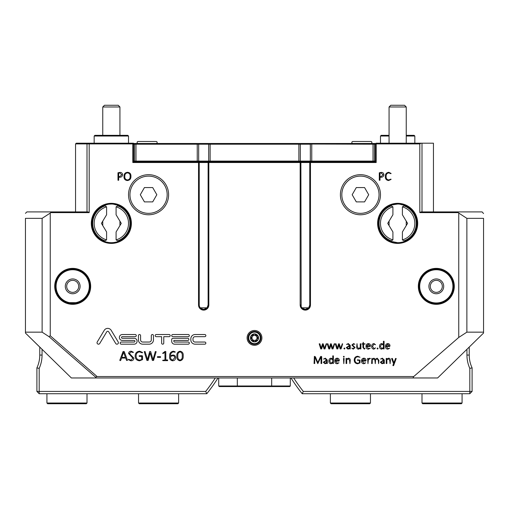 <?xml version="1.0" encoding="UTF-8"?>
<svg xmlns="http://www.w3.org/2000/svg" width="509" height="509" viewBox="0 0 509 509"><rect width="100%" height="100%" fill="white"/><g stroke="black" fill="none" stroke-linecap="round" stroke-linejoin="round"><path stroke-width="0.76" d="M254.5 332.123A5.764 5.764 0 0 1 260.264 337.887A5.764 5.764 0 0 1 254.5 343.651A5.764 5.764 0 0 1 248.736 337.887A5.764 5.764 0 0 1 254.5 332.123M254.5 344.332A6.439 6.439 0 0 0 260.939 337.887A6.439 6.439 0 0 0 254.5 331.448A6.439 6.439 0 0 0 248.061 337.887A6.439 6.439 0 0 0 254.5 344.332M252.426 340.158L251.847 340.216L253.813 341.354L253.558 340.801M251.497 337.232L251.153 336.754L251.153 339.026L251.503 338.53M255.83 335.355L256.714 335.622L254.5 333.879L251.847 335.558L253.202 335.329M254.5 335.367A2.52 2.52 0 0 0 251.98 337.887A2.52 2.52 0 0 0 254.5 340.406A2.52 2.52 0 0 0 257.02 337.887A2.52 2.52 0 0 0 254.5 335.367M251.153 339.026L251.026 339.891L251.847 340.216M253.813 341.354L254.5 341.895L257.974 339.891L257.974 335.883L256.714 335.622M255.187 334.426L255.728 335.278M118.215 105.261L119.933 106.979L102.754 106.979L104.472 105.261L118.215 105.261L119.933 106.979L119.933 135.324M113.272 204.134L118.871 205.56L121.078 206.667L119.933 206.05L119.933 206.851L117.744 205.891L119.933 206.851M102.754 206.05L102.754 206.851L104.638 206.005M102.754 106.979L102.754 135.324M119.933 221.065L119.933 225.665M117.744 240.84L116.09 239.873L116.09 231.951L121.263 223.362L116.09 214.773L116.09 206.851L117.744 205.891A18.61 18.61 0 0 1 117.744 240.84L118.05 240.725M102.754 239.873L104.943 240.84A18.61 18.61 0 0 1 104.943 205.891L106.597 206.851L106.597 214.773L101.425 223.362L106.597 231.951L106.597 239.873L104.943 240.84L102.754 239.873L102.754 240.674M119.933 239.873L119.933 240.674M104.943 205.891L102.754 206.851M102.754 221.065L102.754 225.665M354.639 141.477L369.095 141.477M370.883 143.481A0.999 0.999 0 0 0 371.888 142.482A0.999 0.999 0 0 0 370.883 141.477L352.845 141.477A0.999 0.999 0 0 0 351.846 142.482A0.999 0.999 0 0 0 352.845 143.481M380.477 143.194L380.477 136.037L389.067 136.037M380.477 136.037L381.19 135.324L389.067 135.324M94.884 135.324L127.81 135.324L128.523 136.037L94.165 136.037L94.884 135.324M404.528 105.261L406.246 106.979L389.067 106.979L390.785 105.261L404.528 105.261L406.246 106.979L406.246 143.194M399.584 204.134L405.183 205.56L407.391 206.667L406.246 206.05L406.246 206.851L404.362 206.005M392.91 239.873L391.256 240.84A18.61 18.61 0 0 1 391.256 205.891L389.067 206.851L391.256 205.891L392.91 206.851A17.179 17.179 0 0 0 392.91 239.873L392.91 231.951L387.737 223.362L392.91 214.773L392.91 206.851M389.067 106.979L389.067 143.194M389.067 206.05L389.067 206.851M406.246 221.065L406.246 225.665M404.795 240.553L406.246 239.873L406.246 240.674M389.067 239.873L389.067 240.674M389.067 221.065L389.067 225.665M406.246 239.873L404.057 240.84L402.403 239.873A17.179 17.179 0 0 0 402.403 206.851L402.403 214.773L407.575 223.362L402.403 231.951L402.403 239.873M406.246 206.851L404.057 205.891L402.403 206.851M454.289 286.351A17.98 17.98 0 0 1 436.308 304.331A17.98 17.98 0 0 1 418.328 286.351A17.98 17.98 0 0 1 436.308 268.37A17.98 17.98 0 0 1 454.289 286.351M419.041 286.351A17.261 17.261 0 0 0 436.308 303.618A17.261 17.261 0 0 0 453.57 286.351A17.261 17.261 0 0 0 436.308 269.089A17.261 17.261 0 0 0 419.041 286.351M417.698 223.362A20.042 20.042 0 0 1 397.656 243.404A20.042 20.042 0 0 1 377.614 223.362A20.042 20.042 0 0 1 397.656 203.32A20.042 20.042 0 0 1 417.698 223.362M378.327 223.362A19.323 19.323 0 0 0 397.656 242.691A19.323 19.323 0 0 0 416.979 223.362A19.323 19.323 0 0 0 397.656 204.039A19.323 19.323 0 0 0 378.327 223.362M131.386 223.362A20.042 20.042 0 0 1 111.344 243.404A20.042 20.042 0 0 1 91.302 223.362A20.042 20.042 0 0 1 111.344 203.32A20.042 20.042 0 0 1 131.386 223.362M92.021 223.362A19.323 19.323 0 0 0 111.344 242.691A19.323 19.323 0 0 0 130.673 223.362A19.323 19.323 0 0 0 111.344 204.039A19.323 19.323 0 0 0 92.021 223.362M90.672 286.351A17.98 17.98 0 0 1 72.692 304.331A17.98 17.98 0 0 1 54.711 286.351A17.98 17.98 0 0 1 72.692 268.37A17.98 17.98 0 0 1 90.672 286.351M55.43 286.351A17.261 17.261 0 0 0 72.692 303.618A17.261 17.261 0 0 0 89.959 286.351A17.261 17.261 0 0 0 72.692 269.089A17.261 17.261 0 0 0 55.43 286.351M97.238 341.978A1.457 1.457 0 0 0 98.097 344.135A1.457 1.457 0 0 0 99.739 343.48L106.731 331.849A1.158 1.158 0 0 1 108.716 331.849L115.702 343.48A1.457 1.457 0 0 0 117.706 343.976A1.457 1.457 0 0 0 118.209 341.978L111.217 330.347A4.078 4.078 0 0 0 104.224 330.347L97.238 341.978M172.786 334.521A1.075 1.075 0 0 0 171.711 335.596A1.075 1.075 0 0 0 172.786 336.672L188.247 336.672A1.075 1.075 0 0 0 189.323 335.596A1.075 1.075 0 0 0 188.247 334.521L172.786 334.521M156.25 334.521A1.075 1.075 0 0 0 155.181 335.596A1.075 1.075 0 0 0 156.25 336.672L161.62 336.672L161.62 343.111A1.075 1.075 0 0 0 162.695 344.186A1.075 1.075 0 0 0 163.771 343.111L163.771 336.672L169.134 336.672A1.075 1.075 0 0 0 170.21 335.596A1.075 1.075 0 0 0 169.134 334.521L156.25 334.521M122.325 334.521A2.952 2.952 0 0 0 119.373 337.48A2.952 2.952 0 0 0 122.325 340.432L134.134 340.432A0.808 0.808 0 0 1 134.942 341.234A0.808 0.808 0 0 1 134.134 342.042L121.25 342.042A1.075 1.075 0 0 0 120.175 343.111A1.075 1.075 0 0 0 121.25 344.186L134.134 344.186A2.952 2.952 0 0 0 137.086 341.234A2.952 2.952 0 0 0 134.134 338.281L122.325 338.281A0.808 0.808 0 0 1 121.517 337.48A0.808 0.808 0 0 1 122.325 336.672L135.209 336.672A1.075 1.075 0 0 0 136.285 335.596A1.075 1.075 0 0 0 135.209 334.521L122.325 334.521M247.094 337.887A7.406 7.406 0 0 0 254.5 345.293A7.406 7.406 0 0 0 261.906 337.887A7.406 7.406 0 0 0 254.5 330.481A7.406 7.406 0 0 0 247.094 337.887M388.621 206.279L387.922 206.667M397.656 204.039C391.726 204.866 388.482 205.744 387.922 206.667C388.475 205.744 391.72 204.866 397.656 204.039M397.656 242.691C409.109 240.375 409.109 240.375 397.656 242.691L390.282 241.228M389.468 240.872L388.952 240.617M111.344 242.691C122.796 240.375 122.796 240.375 111.344 242.691C99.891 240.375 99.891 240.375 111.344 242.691M302.486 308.378L305.317 309.402L308.708 307.824L301.932 307.824M200.845 308.378L203.683 309.402L207.068 307.824L200.292 307.824M102.309 206.279L107.571 204.408M109.397 204.134L111.344 204.039M128.523 194.731A20.042 20.042 0 0 1 148.564 174.689A20.042 20.042 0 0 1 168.606 194.731A20.042 20.042 0 0 1 148.564 214.773A20.042 20.042 0 0 1 128.523 194.731M305.317 161.092L310.331 161.092L310.331 144.2L300.31 144.2L300.31 161.092L305.317 161.092M208.69 161.092L209.409 161.805L208.69 161.092L208.69 144.2L198.669 144.2L198.669 161.092L300.31 161.092L299.591 161.805M139.905 141.477L154.361 141.477M156.155 143.481A0.999 0.999 0 0 0 157.154 142.482A0.999 0.999 0 0 0 156.155 141.477L138.117 141.477A0.999 0.999 0 0 0 137.112 142.482A0.999 0.999 0 0 0 138.117 143.481M340.394 194.731A20.042 20.042 0 0 1 360.436 174.689A20.042 20.042 0 0 1 380.477 194.731A20.042 20.042 0 0 1 360.436 214.773A20.042 20.042 0 0 1 340.394 194.731M404.057 205.891A18.61 18.61 0 0 1 404.057 240.84M364.571 201.888L368.701 194.731L364.571 187.573L356.3 187.573L352.171 194.731L356.3 201.888L364.571 201.888M133.536 143.481L375.896 143.481M133.536 161.092L198.669 161.092L197.956 161.805M198.669 144.2L197.956 143.481L198.669 144.2L133.536 144.2M311.044 161.805L310.331 161.092L375.464 161.092M375.464 144.2L310.496 144.034M300.31 144.2L299.591 143.481L300.31 144.2L208.69 144.2L209.409 143.481L208.69 144.2M135.254 161.805L134.535 161.092L134.535 144.2L135.254 143.481M373.746 143.481L374.465 144.2L374.465 161.092L373.746 161.805M311.044 143.481L310.331 144.2M152.7 201.888L156.829 194.731L152.7 187.573L144.429 187.573L140.299 194.731L144.429 201.888L152.7 201.888M172.901 355.04C174.676 355.053 175.592 355.944 175.65 357.7C175.522 359.653 174.479 360.684 172.526 360.786C170.305 360.315 169.338 358.826 169.631 356.325C169.446 353.354 170.731 351.649 173.474 351.21L175.242 351.878L175.064 352.228L173.378 351.891C171.438 352.285 170.502 353.551 170.572 355.683L172.901 355.04M160.526 356.682L160.526 357.369L157.529 357.369L157.313 357.025L157.529 356.682L160.526 356.682M139.657 351.21L142.533 352.47L142.335 352.852L139.593 351.891C137.271 352.209 136.113 353.577 136.107 356.007C136.126 358.47 137.335 359.838 139.714 360.105L141.712 359.583L141.712 356.408L139.218 356.408L139.212 355.721L142.126 355.721L142.533 356.173L142.533 359.615L139.644 360.786C136.756 360.576 135.254 359.004 135.146 356.077C135.248 353.112 136.749 351.49 139.657 351.21M124.196 351.541L127.517 360.321L126.601 360.467L125.71 358.05L121.549 358.05L120.703 360.455L120.207 360.652L119.787 360.321L123.07 351.541L124.196 351.541M195.119 334.521A4.295 4.295 0 0 0 190.824 338.816L190.824 339.891A4.295 4.295 0 0 0 195.119 344.186L204.783 344.186A1.075 1.075 0 0 0 205.859 343.111A1.075 1.075 0 0 0 204.783 342.042L195.119 342.042A2.144 2.144 0 0 1 192.975 339.891L192.975 338.816A2.144 2.144 0 0 1 195.119 336.672L204.783 336.672A1.075 1.075 0 0 0 205.859 335.596A1.075 1.075 0 0 0 204.783 334.521L195.119 334.521M187.821 340.432A1.075 1.075 0 0 0 188.89 339.357A1.075 1.075 0 0 0 187.821 338.281L174.014 338.281A1.075 1.075 0 0 0 173.919 338.288L172.691 338.396A1.075 1.075 0 0 0 171.711 339.465L171.711 341.291A2.901 2.901 0 0 0 174.612 344.186L188.247 344.186A1.075 1.075 0 0 0 189.323 343.111A1.075 1.075 0 0 0 188.247 342.042L174.612 342.042A0.751 0.751 0 0 1 173.862 341.291L173.862 340.432L187.821 340.432M138.429 339.891A4.295 4.295 0 0 0 142.724 344.186L149.169 344.186A4.295 4.295 0 0 0 153.463 339.891L153.463 335.596A1.075 1.075 0 0 0 152.388 334.521A1.075 1.075 0 0 0 151.313 335.596L151.313 339.891A2.144 2.144 0 0 1 149.169 342.042L142.724 342.042A2.144 2.144 0 0 1 140.579 339.891L140.579 335.596A1.075 1.075 0 0 0 139.504 334.521A1.075 1.075 0 0 0 138.429 335.596L138.429 339.891M396.206 358.54L393.629 365.551L393.196 365.697L392.878 365.449L393.559 363.655L391.593 358.54L392.344 358.431L393.877 362.898L395.563 358.431L396.206 358.54M384.289 360.048L384.289 363.509L383.716 363.509L383.716 362.936L382.062 363.763L380.318 362.249L382.819 360.544L383.646 360.544L382.335 358.718L380.528 359.049L382.374 358.183L384.289 360.048M369.674 358.183L370.437 358.584L369.623 358.718L368.293 360.079L367.969 363.655L367.644 358.431L368.261 358.431L368.261 359.233L369.674 358.183M357.763 356.249L360.022 357.242L357.712 356.784C355.893 357.032 354.983 358.107 354.977 360.009C354.996 361.944 355.944 363.019 357.814 363.229L359.379 362.815L359.379 360.327L357.42 360.327L357.42 359.793L360.022 360.143L360.022 362.841L357.757 363.763C355.492 363.598 354.315 362.363 354.226 360.067C354.309 357.744 355.486 356.472 357.763 356.249M343.817 356.249L344.243 356.726L343.804 357.216L343.384 356.733L343.817 356.249M339.299 360.582L338.988 361.078L335.546 361.078L337.321 363.229L338.949 362.796L337.225 363.763C335.571 363.623 334.763 362.694 334.795 360.983C334.776 359.316 335.565 358.381 337.149 358.183C338.574 358.311 339.293 359.112 339.299 360.582M327.274 360.048L327.274 363.509L326.702 363.509L326.702 362.936L325.054 363.763L323.304 362.249L325.805 360.544L326.632 360.544L325.321 358.718L323.52 359.049L325.366 358.183L327.274 360.048M389.977 345.98L389.665 346.476L386.223 346.476L387.998 348.627L389.627 348.194L387.903 349.161C386.248 349.021 385.44 348.092 385.472 346.381C385.453 344.714 386.242 343.779 387.826 343.581C389.251 343.709 389.97 344.51 389.977 345.98M377.589 347.978L378.06 348.512L377.57 349.053L377.093 348.525L377.589 347.978M370.546 345.98L370.234 346.476L366.785 346.476L368.567 348.627L370.189 348.194L368.471 349.161C366.817 349.021 366.003 348.092 366.035 346.381C366.022 344.714 366.804 343.779 368.395 343.581C369.82 343.709 370.539 344.51 370.546 345.98M360.881 343.829L360.881 348.907L360.264 348.907L360.264 348.188L358.533 349.161C357.242 349.028 356.631 348.283 356.694 346.928L357.013 343.683L357.337 346.884L358.584 348.627L360.238 347.475L360.238 343.829L360.881 343.829M350.256 345.446L350.256 348.907L349.683 348.907L349.683 348.334L348.029 349.161L346.279 347.647L348.78 345.942L349.607 345.942L348.302 344.116L346.495 344.447L348.341 343.581L350.256 345.446M342.366 343.683L342.633 343.969L341.062 348.907L340.133 348.907L338.924 344.86L337.779 348.907L336.863 348.907L335.297 343.823L335.972 343.829L337.314 348.302L338.587 343.829L339.299 343.829L340.642 348.302L342.366 343.683M326.263 343.683L326.524 343.969L324.958 348.907L324.029 348.907L322.821 344.86L321.675 348.907L320.753 348.907L319.194 343.823L319.868 343.829L321.211 348.302L322.477 343.829L323.19 343.829L324.538 348.302L326.263 343.683M381.26 172.398C382.851 172.386 383.729 173.155 383.888 174.702C383.716 176.381 382.768 177.221 381.05 177.234L380 177.234L380 180.256L379.288 180.256L379.288 172.786L381.26 172.398M127.549 172.284C129.897 172.519 131.029 173.862 130.947 176.311C131.01 178.863 129.82 180.269 127.39 180.536C125.023 180.294 123.891 178.933 123.992 176.451C123.942 173.925 125.125 172.532 127.549 172.284M419.81 212.628L419.81 143.913L376.183 143.913L376.183 162.524L310.471 162.524L310.471 304.961A5.154 5.154 0 0 1 305.317 310.115A5.154 5.154 0 0 1 300.164 304.961L300.164 162.524L208.836 162.524L208.836 304.961A5.154 5.154 0 0 1 203.683 310.115A5.154 5.154 0 0 1 198.529 304.961L198.529 162.524L132.817 162.524L132.817 143.913L89.19 143.913L89.19 212.628L50.754 212.628L50.245 213.08L50.245 335.768L97.111 376.539L413.734 376.539L458.755 337.435L458.755 213.08L458.246 212.628L419.81 212.628L421.045 211.909L482.118 211.909L483.55 213.545M119.946 172.398C121.543 172.386 122.421 173.155 122.58 174.702C122.408 176.381 121.46 177.221 119.736 177.234L118.686 177.234L118.686 180.256L117.98 180.256L117.98 172.786L119.946 172.398M390.944 179.117L391.077 179.416L388.621 180.536C386.356 180.243 385.249 178.901 385.3 176.515C385.262 174.046 386.414 172.634 388.749 172.284L391.077 173.404L390.912 173.696L388.711 172.869C386.878 173.264 386.019 174.466 386.127 176.47C386.013 178.462 386.878 179.62 388.717 179.944L390.944 179.117M334.318 343.683L334.578 343.969L333.007 348.907L332.084 348.907L330.875 344.86L329.724 348.907L328.808 348.907L327.242 343.823L327.923 343.829L329.266 348.302L330.532 343.829L331.244 343.829L332.593 348.302L334.318 343.683M344.408 347.978L344.886 348.512L344.396 349.053L343.919 348.525L344.408 347.978M352.508 344.994L355.085 347.577L353.201 349.161L351.795 348.086L353.259 348.627L354.442 347.628L351.865 345.026L353.59 343.581L354.868 344.275L353.558 344.116L352.508 344.994M365.055 348.442L364.323 349.161L362.923 347.456L362.923 344.224L361.956 343.957L362.923 343.683L363.241 342.29L363.566 343.683L365.176 343.957L363.566 344.224L363.566 347.399L364.355 348.627L365.055 348.442M375.566 347.876L373.93 349.161C372.391 348.964 371.659 348.048 371.729 346.413C371.672 344.739 372.435 343.798 374.02 343.581L375.527 344.758L373.994 344.116L372.48 346.4L374.02 348.627L375.566 347.876M384.072 341.259L384.072 348.907L383.481 348.913L383.481 348.207L381.635 349.161C380.172 348.919 379.485 348.01 379.568 346.432C379.491 344.771 380.229 343.823 381.775 343.581L383.43 344.402L383.43 341.259L384.072 341.259M321.694 356.707L321.694 363.509L321.052 363.509L321.052 356.955L317.794 363.655L314.715 356.955L314.715 363.509L314.072 363.509L314.377 356.357L315.395 356.809L317.826 362.586L320.422 356.834L320.988 356.357L321.694 356.707M333.395 355.861L333.395 363.509L332.803 363.515L332.803 362.809L330.958 363.763C329.495 363.521 328.808 362.612 328.89 361.034C328.814 359.373 329.552 358.425 331.098 358.183L332.752 359.004L332.752 355.861L333.395 355.861M344.135 358.431L343.81 363.655L343.492 358.431L344.135 358.431M350.256 360.41L349.938 363.655L349.607 360.455L348.366 358.718L346.712 359.818L346.712 363.509L346.069 363.509L346.069 358.431L346.68 358.431L346.68 359.15L348.417 358.183C349.708 358.317 350.319 359.061 350.256 360.41M366.035 360.582L365.723 361.078L362.281 361.078L364.056 363.229L365.685 362.796L363.96 363.763C362.306 363.623 361.498 362.694 361.53 360.983C361.511 359.316 362.293 358.381 363.884 358.183C365.309 358.311 366.028 359.112 366.035 360.582M378.919 360.296L378.601 363.655L378.276 360.34L377.137 358.718L375.591 359.818L375.273 363.655L374.948 360.34L373.803 358.718L372.264 359.818L372.264 363.509L371.621 363.509L371.926 358.285L372.232 359.15L373.867 358.183L375.445 359.265L377.194 358.183L378.919 360.296M390.409 360.41L390.091 363.655L389.767 360.455L388.52 358.718L386.865 359.818L386.865 363.509L386.223 363.509L386.223 358.431L386.834 358.431L386.834 359.15L388.571 358.183C389.862 358.317 390.473 359.061 390.409 360.41M129.401 353.462L133.912 358.202C133.682 359.927 132.658 360.792 130.851 360.786L128.306 359.634L128.51 359.284L130.934 360.105L132.957 358.221L128.58 353.469C128.783 351.954 129.68 351.197 131.271 351.21L133.364 352.234L133.193 352.578L131.131 351.891L129.401 353.462M156.148 351.681L153.546 360.448L152.363 360.448L150.142 352.877L148.113 360.448L146.916 360.448L144.244 351.681L145.065 351.528L147.527 359.615L149.691 351.528L150.645 351.528L153.005 359.615L155.328 351.528L156.148 351.681M167.601 359.965L167.607 360.652L162.886 360.652L162.651 360.315L164.98 359.965L164.98 352.304L163.02 353.532L162.651 353.278L165.037 351.42L165.8 351.528L165.8 359.965L167.601 359.965M180.122 351.21C182.477 351.725 183.494 353.322 183.176 355.982C183.437 358.68 182.356 360.283 179.931 360.786C177.584 360.27 176.566 358.673 176.884 356.014C176.623 353.316 177.698 351.713 180.122 351.21M413.734 376.539L412.952 377.971L71.381 377.971L25.45 333.051L25.45 251.281M42.12 218.355L25.45 218.355C25.45 211.687 25.45 211.687 25.45 218.355L25.45 332.161L42.12 332.161L42.12 218.355L50.245 213.08M458.755 213.08L466.88 218.355L466.88 332.161L483.55 332.161L483.55 333.051L437.619 377.971L412.952 377.971M466.88 218.355L483.55 218.355C483.55 211.687 483.55 211.687 483.55 218.355L483.55 332.161M89.387 143.194L89.19 143.913L75.555 143.913L76.274 143.194L133.536 143.194L133.536 161.805L375.464 161.805L375.464 143.913L376.183 143.913L376.183 143.194L433.445 143.194L433.445 211.909M75.555 211.909L75.555 143.913L76.274 143.194M39.689 347.017L25.781 333.376M421.045 143.194L419.81 143.913M457.807 211.909L458.246 212.628M466.88 332.161L458.755 337.435M97.111 376.539L95.603 377.156L48.991 336.64L42.12 332.161M96.048 377.971L95.603 377.156M48.991 336.64L50.245 335.768M50.754 212.628L51.193 211.909L87.955 211.909L89.19 212.628M25.45 213.341L26.882 211.909L51.193 211.909M199.318 305.769L199.528 306.526M207.068 307.824L208.117 304.961L208.117 162.524L199.242 162.524M198.529 162.524L199.242 161.805L199.242 304.961A4.435 4.435 0 0 0 203.683 309.402A4.435 4.435 0 0 0 208.117 304.961L208.836 304.961M308.708 307.824L309.758 304.961L309.758 162.524L300.883 162.524L301.169 306.526M300.164 304.961L300.883 304.961A4.435 4.435 0 0 0 305.317 309.402A4.435 4.435 0 0 0 309.758 304.961L310.471 304.961M127.447 179.944C129.35 179.632 130.24 178.449 130.119 176.388C130.266 174.339 129.388 173.162 127.485 172.869C125.596 173.175 124.705 174.352 124.82 176.388C124.654 178.468 125.532 179.652 127.447 179.944M119.78 176.642L121.753 174.765L119.831 172.99L118.686 172.99L118.686 176.642L119.78 176.642M381.088 176.642L383.061 174.765L381.139 172.99L380 172.99L380 176.642L381.088 176.642M349.607 347.742L349.607 346.476L348.671 346.476L347.03 347.609L348.111 348.627L349.607 347.742M366.785 345.942L369.795 345.942L368.338 344.116L366.785 345.942M383.43 347.482L383.43 345.229L381.737 344.116L380.318 346.33L381.699 348.627L383.43 347.482M386.223 345.942L389.226 345.942L387.769 344.116L386.223 345.942M326.632 362.344L326.632 361.078L325.69 361.078L324.055 362.211L325.13 363.229L326.632 362.344M332.752 362.084L332.752 359.831L331.06 358.718L329.641 360.932L331.022 363.229L332.752 362.084M335.546 360.544L338.549 360.544L337.092 358.718L335.546 360.544M362.281 360.544L365.284 360.544L363.827 358.718L362.281 360.544M383.646 362.344L383.646 361.078L382.704 361.078L381.069 362.211L382.144 363.229L383.646 362.344M133.536 143.194L132.817 143.913M133.536 161.805L132.817 162.524M208.836 161.805L208.117 162.524L208.836 162.524L208.836 161.805L208.117 162.524M300.164 161.805L300.164 162.524L300.883 162.524L300.164 161.805M310.471 161.805L309.758 162.524L310.471 162.524L310.471 161.805L309.758 162.524M375.464 161.805L376.183 162.524M375.464 143.913L376.183 143.194M125.456 357.369L123.592 352.304L121.791 357.369L125.456 357.369M172.646 360.105L174.695 357.802C174.721 356.472 174.078 355.778 172.78 355.721L170.585 356.427C170.311 358.381 170.999 359.608 172.646 360.105M179.995 360.105C181.77 359.519 182.508 358.171 182.222 356.065C182.546 353.908 181.821 352.521 180.052 351.891C178.29 352.483 177.552 353.825 177.838 355.931C177.514 358.081 178.233 359.475 179.995 360.105M406.246 135.324L414.116 135.324L414.835 136.037L406.246 136.037M257.847 336.754L257.497 337.244M257.503 338.549L257.847 339.026M257.153 340.216L256.555 340.158M255.429 340.82L255.187 341.354M251.847 335.558L251.026 335.883L251.153 336.754M254.5 333.879A4.008 4.008 0 0 1 257.974 339.891A4.008 4.008 0 0 1 251.026 339.891A4.008 4.008 0 0 1 254.5 333.879M218.711 385.987L290.289 385.987L289.716 386.56L219.284 386.56L218.711 385.987L218.711 377.971M290.289 385.987L290.289 377.971M462.077 403.026L421.993 403.026L422.705 403.739L461.358 403.739L462.077 403.026L462.077 393.718M453.048 282.234L453.544 286.351L452.768 281.248C451.769 278.538 451.769 278.538 452.768 281.248M451.986 279.193L452.183 279.785M453.544 286.351A17.236 17.236 0 0 0 436.308 269.115A17.236 17.236 0 0 0 419.072 286.351A17.236 17.236 0 0 0 436.308 303.587A17.236 17.236 0 0 0 453.544 286.351L452.768 291.453C451.769 294.164 451.769 294.164 452.768 291.453M444.045 301.754L445.909 300.666M436.308 269.172A17.179 17.179 0 0 1 453.487 286.351A17.179 17.179 0 0 1 436.308 303.529A17.179 17.179 0 0 1 419.13 286.351A17.179 17.179 0 0 1 436.308 269.172M436.308 269.745A16.606 16.606 0 0 1 452.915 286.351A16.606 16.606 0 0 1 436.308 302.957A16.606 16.606 0 0 1 419.702 286.351A16.606 16.606 0 0 1 436.308 269.745M430.296 286.351A6.013 6.013 0 0 0 436.308 292.363A6.013 6.013 0 0 0 442.321 286.351A6.013 6.013 0 0 0 436.308 280.338A6.013 6.013 0 0 0 430.296 286.351M443.714 286.351A7.406 7.406 0 0 1 436.308 293.757A7.406 7.406 0 0 1 428.902 286.351A7.406 7.406 0 0 1 436.308 278.945A7.406 7.406 0 0 1 443.714 286.351M370.457 403.026L369.738 403.739L331.085 403.739L330.373 403.026L370.457 403.026L370.457 393.718M469.234 347.093L469.234 355.066A30.063 30.063 0 0 0 472.097 367.873L472.097 391.427L469.807 393.718L302.206 393.718A171.787 171.787 0 0 1 290.995 377.971M472.097 391.427L469.807 391.427L469.807 393.718M472.097 367.873L469.807 368.376A32.353 32.353 0 0 1 466.944 355.066L466.944 349.339M293.706 377.971A169.497 169.497 0 0 0 303.313 391.427L469.807 391.427L469.807 368.376M303.313 391.427L302.206 393.718M437.428 303.555L442.035 302.607L435.31 303.561L431.937 303.027M433.452 303.351L431.931 303.02M447.328 299.604L448.378 298.656M448.995 298.019L448.391 298.649M56.817 279.785L57.014 279.193M56.232 281.248C57.231 278.538 57.231 278.538 56.232 281.248L55.456 286.351L56.232 291.453L55.456 286.351A17.236 17.236 0 0 0 72.692 303.587A17.236 17.236 0 0 0 89.928 286.351A17.236 17.236 0 0 0 72.692 269.115A17.236 17.236 0 0 0 55.456 286.351M64.948 301.754L63.091 300.666L66.965 302.607L78.195 302.683M87.007 403.026L46.923 403.026L47.642 403.739L86.295 403.739L87.007 403.026L87.007 393.718M72.692 303.529A17.179 17.179 0 0 1 55.513 286.351A17.179 17.179 0 0 1 72.692 269.172A17.179 17.179 0 0 1 89.87 286.351A17.179 17.179 0 0 1 72.692 303.529M72.692 302.957A16.606 16.606 0 0 1 56.085 286.351A16.606 16.606 0 0 1 72.692 269.745A16.606 16.606 0 0 1 89.298 286.351A16.606 16.606 0 0 1 72.692 302.957M78.704 286.351A6.013 6.013 0 0 0 72.692 280.338A6.013 6.013 0 0 0 66.679 286.351A6.013 6.013 0 0 0 72.692 292.363A6.013 6.013 0 0 0 78.704 286.351M80.098 286.351A7.406 7.406 0 0 1 72.692 293.757A7.406 7.406 0 0 1 65.286 286.351A7.406 7.406 0 0 1 72.692 278.945A7.406 7.406 0 0 1 80.098 286.351M178.627 403.026L177.915 403.739L139.262 403.739L138.543 403.026L178.627 403.026L178.627 393.718M205.687 391.427L206.794 393.718L39.193 393.718L39.193 391.427L205.687 391.427A169.497 169.497 0 0 0 215.294 377.971M218.005 377.971A171.787 171.787 0 0 1 206.794 393.718M42.056 349.339L42.056 355.066A32.353 32.353 0 0 1 39.193 368.376L39.193 391.427L36.902 391.427L39.193 393.718M36.902 391.427L36.902 367.873A30.063 30.063 0 0 0 39.766 355.066L39.766 347.093M36.902 367.873L39.193 368.376M56.232 291.453C57.231 294.164 57.231 294.164 56.232 291.453M69.262 303.243L66.965 302.607M61.672 299.604L60.622 298.656M63.091 300.666C58.656 296.925 58.656 296.925 63.091 300.666M167.175 194.731A18.61 18.61 0 0 0 148.564 176.12A18.61 18.61 0 0 0 129.954 194.731A18.61 18.61 0 0 0 148.564 213.341A18.61 18.61 0 0 0 167.175 194.731M116.09 239.873A17.179 17.179 0 0 0 116.09 206.851M379.046 194.731A18.61 18.61 0 0 0 360.436 176.12A18.61 18.61 0 0 0 341.825 194.731A18.61 18.61 0 0 0 360.436 213.341A18.61 18.61 0 0 0 379.046 194.731M106.597 206.851A17.179 17.179 0 0 0 106.597 239.873M135.967 143.481L135.967 161.805M197.237 161.805L197.237 143.481M311.762 143.481L311.762 161.805M373.033 161.805L373.033 143.481M210.122 143.481L210.122 161.805M298.878 161.805L298.878 143.481M421.993 211.909L421.993 143.194M87.363 143.194L87.007 143.913L87.007 211.909M199.242 304.961L198.529 304.961M237.321 386.56L237.321 377.971M271.679 386.56L271.679 377.971M469.234 355.066L466.944 355.066M39.766 355.066L42.056 355.066M94.165 143.194L94.165 136.037M128.523 143.194L128.523 136.037M414.835 143.194L414.835 136.037M330.373 403.026L330.373 393.718M421.993 403.026L421.993 393.718M138.543 403.026L138.543 393.718M46.923 403.026L46.923 393.718"/></g></svg>
